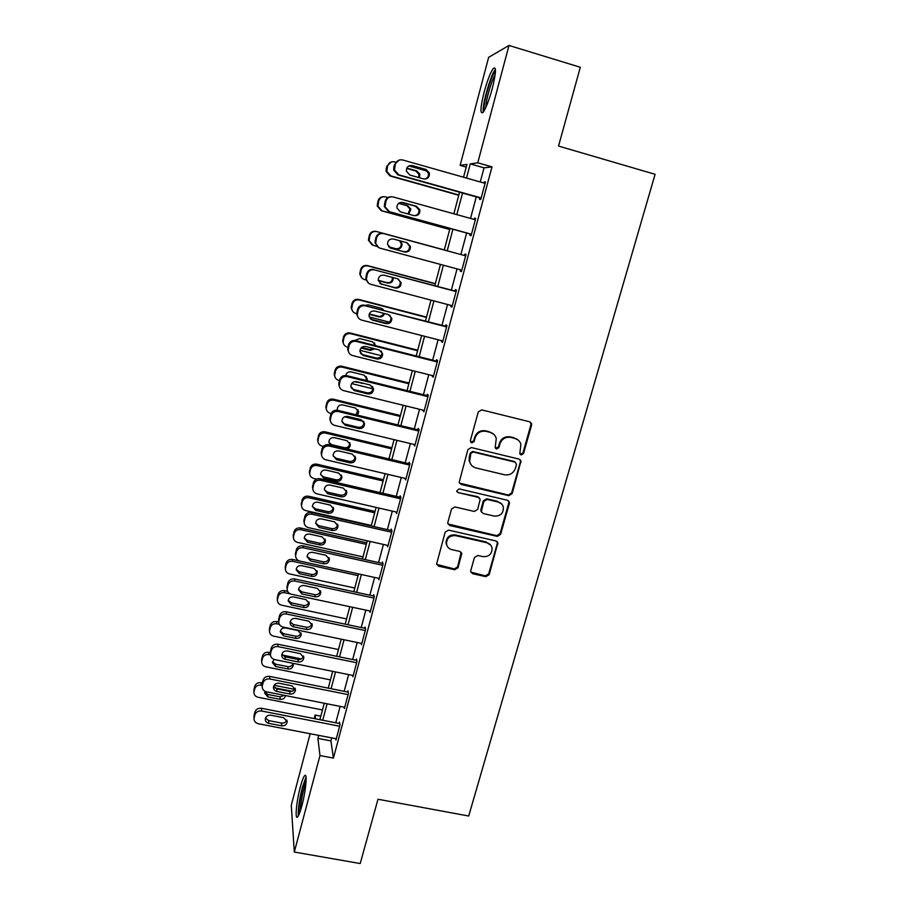 <?xml version="1.0" encoding="UTF-8"?>
<svg xmlns="http://www.w3.org/2000/svg" width="909" height="909" viewBox="0 0 909 909"><rect width="100%" height="100%" fill="white"/><g stroke="black" fill="none" stroke-linecap="round" stroke-linejoin="round"><path stroke-width="1.36" d="M521.141 454.977L523.516 453.568L531.572 425.139L531.56 423.56L529.686 421.787L481.713 409.891L478.27 411.936L470.362 440.649L471.726 442.99L474.112 441.558L475.134 437.865C477.1 432.764 480.747 430.582 486.076 431.332L490.087 432.309C493.292 433.218 495.348 435.263 496.28 438.456L495.166 447.66L496.53 449.012L498.905 447.58L499.939 443.899C501.904 438.82 505.54 436.661 510.835 437.399L514.812 438.377C517.88 439.229 519.903 441.172 520.868 444.194L519.812 453.705L521.141 454.977M520.039 454.205L522.925 453L530.958 424.639L530.39 422.083M470.544 442.126L473.634 441.024L474.646 437.331L475.134 437.865M495.394 448.194L498.371 447.035L499.405 443.365L499.939 443.899M300.356 786.887C301.958 780.899 303.367 777.172 304.583 775.718C307.572 771.798 305.913 790.932 301.89 805.726C300.277 811.703 298.868 815.396 297.675 816.805C294.641 820.566 296.448 801.227 300.356 786.887M484.099 92.275C487.338 80.469 490.417 72.515 493.314 68.414C496.462 66.084 496.109 72.822 492.258 88.639C488.962 100.547 485.895 108.455 483.065 112.375C479.941 114.557 480.293 107.853 484.099 92.275M470.771 570.568L470.714 571.738L472.669 573.727L485.861 576.67L489.19 574.67L497.882 542.855L495.962 540.946L448.546 530.117L445.16 532.14L436.604 564.034L438.604 566.148L454.693 569.727L458.045 567.727L461.761 553.456L459.784 551.422L451.807 549.627C448.876 548.831 447.103 546.968 446.489 544.048C446.614 538.162 449.682 535.367 455.67 535.651L486.883 542.753C489.621 543.491 491.349 545.218 492.042 547.911C492.144 553.945 489.122 556.865 482.974 556.649L477.793 555.49L474.441 557.49L470.771 570.568M466.215 167.097L460.136 165.358L488.644 57.335L508.995 45.45L580.306 67.266L558.535 146.065L655.082 174.301L468.703 816.021L377.985 799.25L360.214 863.55L294.3 852.04L291.289 805.181L310.151 733.733M508.995 45.45L477.759 162.813L470.271 163.893L466.51 178.062M331.728 737.892L330.921 740.903L333.41 758.095L491.996 166.881L477.759 162.813M333.41 758.095L319.979 755.549L294.3 852.04M508.779 495.666L512.153 493.644L521.016 460.943L519.119 459.113L471.317 447.546L467.896 449.591L459.159 482.372L461.147 484.429L508.779 495.666L508.233 495.019L511.597 493.008L520.425 461.84L520.028 459.522M509.358 503.518L500.609 534.39L497.257 536.39L449.807 525.527L447.819 523.436L447.876 522.289L451.546 508.972L454.932 506.949L474.293 511.449L477.668 509.426L480.179 499.314L478.225 497.337L458.034 492.598L456.648 491.155L459.068 488.883L507.483 500.268L509.381 502.143L509.358 503.518L508.801 502.859L500.075 533.663L500.609 534.39M491.996 166.881L484.043 167.835L480.27 181.97M476.271 196.912L470.532 218.433M466.624 233.022L460.886 254.52M457.045 268.882L451.387 290.073M447.535 304.492L441.979 325.274M438.104 339.761L432.661 360.146M428.775 374.69L423.435 394.688M419.526 409.289L414.288 428.9M410.368 443.558L405.232 462.783M401.301 477.509L396.267 496.359M392.313 511.131L387.382 529.617M383.416 544.434L378.576 562.557M374.599 577.431L369.849 595.202M365.861 610.121L361.214 627.54M357.214 642.504L352.647 659.582M348.636 674.603L344.17 691.329M340.148 706.395L335.762 722.791M479.895 197.935L479.509 199.389L480.781 199.401L485.486 181.868L484.179 181.948L483.895 182.993M470.237 234.022L469.851 235.454L471.067 235.681L475.725 218.308L474.475 218.183L474.146 219.433M460.647 269.848L460.284 271.177L461.442 271.598L466.056 254.395L464.863 254.065L464.488 255.497M451.114 305.435L450.819 306.549L451.921 307.162L456.477 290.13L455.352 289.607L454.977 291.028M441.683 340.682L441.433 341.579L442.478 342.386L447.001 325.524L445.933 324.808L445.558 326.206M432.332 375.587L433.138 377.28L437.615 360.566L436.593 359.669L436.229 361.055M423.071 410.164L423.878 411.834L428.309 395.29L427.355 394.199L426.98 395.574M413.913 444.41L414.709 446.058L419.094 429.662L418.197 428.4L417.833 429.764M404.823 478.327L405.63 479.952L409.97 463.726L409.13 462.272L408.766 463.624M395.915 511.949L396.631 513.54L400.937 497.462L400.142 495.837L399.778 497.178M387.12 545.264L387.723 546.798L391.984 530.879L391.234 529.083L390.881 530.402M378.394 578.26L378.894 579.76L383.121 563.978L382.416 562.023L382.064 563.33M369.724 610.95L370.145 612.405L374.326 596.77L373.679 594.645L373.338 595.952M361.123 643.322L361.475 644.754L365.623 629.267L365.032 626.983L364.679 628.267M352.601 675.398L352.885 676.807L356.998 661.457L356.453 659.014L356.112 660.286M344.136 707.179L344.386 708.566L348.454 693.351L347.954 690.76L347.613 692.022M335.739 738.676L335.955 740.028L339.989 724.962L339.534 722.212L339.193 723.462M314.15 718.564L315.082 715.053L315.537 718.837M320.832 716.178L315.082 715.053M463.533 177.221L466.942 164.381L460.136 165.358M319.9 719.689L324.252 703.248M328.251 688.147L332.694 671.365M336.682 656.298L341.216 639.186M345.193 624.165L349.817 606.701M353.783 591.736L358.498 573.909M362.452 558.99L367.259 540.821M371.202 525.947L376.11 507.415M380.03 492.598L385.041 473.691M388.95 458.92L394.052 439.638M397.949 424.935L403.153 405.266M407.039 390.62L412.345 370.565M416.208 355.976L421.628 335.523M425.469 320.991L430.991 300.14M434.82 285.676L440.456 264.417M444.262 250.009L449.978 228.443M453.852 213.808L459.568 192.219M318.695 735.381L317.9 738.392L319.979 755.549M462.533 193.06L456.807 214.626M452.932 229.261L447.217 250.816M443.399 265.201L437.763 286.46M433.923 300.913L428.4 321.752M424.548 336.273L419.129 356.714M415.265 371.292L409.948 391.336M406.062 405.982L400.846 425.639M396.949 440.331L391.836 459.613M387.927 474.362L382.916 493.269M378.985 508.074L374.076 526.606M370.133 541.457L365.316 559.626M361.362 574.533L356.635 592.35M352.669 607.303L348.033 624.767M344.057 639.777L339.523 656.889M335.523 671.933L331.081 688.704M327.081 703.805L322.718 720.246M484.043 167.835L470.271 163.893M330.921 740.903L317.9 738.392M484.179 181.948L485.372 182.289M474.475 218.183L475.668 218.512M460.284 271.177L461.477 271.496M450.819 306.549L452 306.856M441.433 341.579L442.615 341.886M432.15 376.281L433.32 376.576M422.946 410.652L424.117 410.936M413.834 444.694L414.993 444.978M404.8 478.429L405.959 478.702M518.198 440.081L514.812 438.377M499.405 443.365C501.37 438.297 504.995 436.127 510.279 436.877L514.244 437.843M493.769 434.263L490.087 432.309M474.646 437.331C476.611 432.241 480.247 430.071 485.565 430.821L489.565 431.798M459.409 483.077L508.233 495.019M516.494 464.454L515.164 462.147L473.225 452.023L470.828 453.443L469.623 461.477C470.476 464.84 472.578 466.987 475.93 467.93L504.563 474.771C509.824 475.487 513.437 473.328 515.403 468.305L516.494 464.454M471.101 464.749L469.146 460.897L469.283 456.761L470.362 452.887L472.737 451.466L514.596 461.567M447.955 523.948L496.734 535.662L500.075 533.663M479.452 497.996L477.736 496.689L458.034 492.598M456.75 491.519L457.591 491.962M494.257 516.085C500.541 516.289 503.575 513.29 503.347 507.086C502.609 504.45 500.904 502.757 498.223 502.029L487.213 499.45L483.838 501.461L481.327 511.562L483.27 513.528L494.257 516.085M501.745 504.075L498.223 502.029M481.531 512.165L480.872 509.608L483.338 500.802L486.713 498.791L497.689 501.37M508.801 502.859L508.563 500.814M490.758 545.184L486.883 542.753M447.058 545.877L446.069 543.298C446.194 537.424 449.251 534.628 455.239 534.912L486.383 542.014M436.684 564.387L454.261 568.932L457.602 566.932L461.193 552.263M470.817 572.113L485.361 575.851L488.69 573.863L497.314 543.4L497.189 541.605M458.84 194.969L390.927 175.926L386.825 171.358L387.62 165.972C388.813 162.654 391.109 161.291 394.506 161.882L395.642 162.2M408.857 165.949L427.446 171.199M458.761 195.265L390.188 176.039L386.098 171.494L386.177 168.926L386.893 166.131L391.359 161.938M418.651 177.528L418.958 174.267L415.811 170.994L406.675 168.415M399.96 175.482L415.902 179.959M419.379 177.732L419.856 174.153L416.686 170.858L406.823 168.074M481.179 197.946L398.835 174.812L394.506 169.983L395.347 164.279C396.619 160.779 399.051 159.336 402.63 159.961L485.088 183.334M399.29 160.018L394.54 164.461L393.779 167.415L393.699 170.131L398.006 174.926L481.088 198.264M409.857 175.051L406.437 171.324C406.323 167.165 408.277 165.245 412.3 165.574L426.037 169.46L429.378 172.937C429.639 177.21 427.707 179.198 423.583 178.914L409.857 175.051M409.743 165.586L425.06 169.608L428.378 173.062C428.843 176.141 427.639 178.153 424.776 179.084M449.716 229.398L382.03 210.808L377.905 206.093L378.723 200.969C379.917 197.673 382.2 196.321 385.586 196.889L387.916 197.537M449.694 229.5L381.337 210.729L377.235 206.036L378.042 200.934C378.973 198.117 380.905 196.708 383.814 196.708M408.016 213.967L410.05 209.047L406.868 205.639L398.619 203.366M408.698 214.16L410.902 209.115L407.698 205.695L398.79 203.23M376.633 246.271L373.224 245.362L369.077 240.544L369.918 235.624C371.088 232.374 373.372 231.022 376.735 231.579L444.296 249.907L376.076 231.386C372.724 230.829 370.463 232.17 369.281 235.42L368.452 240.294L372.236 244.987M388.597 246.771L395.745 248.702C399.426 248.986 401.255 247.248 401.221 243.476L399.449 240.669M388.677 246.873L396.517 248.986C400.21 249.271 402.039 247.521 402.017 243.737L400.176 240.862M435.366 283.631L367.361 265.564C364.02 265.03 361.771 266.36 360.6 269.575L359.771 274.268L362.282 278.427M366.077 280.006L364.498 279.586C362.112 278.824 360.725 277.188 360.339 274.688L361.18 269.973C362.35 266.746 364.623 265.394 367.975 265.939L435.309 283.824M381.007 283.938L380.223 283.733M378.212 280.313L386.995 282.631C390.586 282.915 392.404 281.233 392.461 277.575L392.427 277.427M378.246 280.597L387.7 283.097C391.313 283.381 393.154 281.688 393.199 278.006L393.12 277.609M471.453 234.227L389.393 211.672L385.041 206.695L385.916 201.275C387.166 197.798 389.586 196.367 393.154 196.969L475.339 219.762M391.268 196.776C388.188 196.764 386.143 198.253 385.155 201.241L384.291 206.638L388.62 211.581L471.43 234.34M400.38 211.865L396.926 208.013C396.938 203.991 398.892 202.15 402.789 202.48L416.492 206.275L419.867 209.888C420.003 214.013 418.072 215.933 414.061 215.638L400.38 211.865M401.346 202.309L415.572 206.207L418.924 209.809C419.208 213.308 417.651 215.263 414.265 215.683M461.829 270.166L380.053 248.168C377.587 247.373 376.133 245.68 375.678 243.078L376.565 237.897C377.814 234.454 380.223 233.022 383.78 233.613L465.669 255.838L383.78 233.613M390.995 248.316L387.518 244.373C387.62 240.465 389.575 238.692 393.381 239.022L407.039 242.714L410.436 246.441C410.47 250.441 408.527 252.293 404.63 251.998L390.166 248.009M406.653 242.612L409.55 246.157C409.584 250.134 407.652 251.975 403.778 251.679L390.211 248.021M378.996 247.771L374.985 242.817L375.872 237.658C377.11 234.238 379.496 232.818 383.041 233.397M452.296 305.742L370.804 284.301C368.281 283.506 366.827 281.779 366.418 279.131L367.316 274.154C368.554 270.746 370.952 269.325 374.497 269.893L456.102 291.55M456.159 291.334L374.497 269.893M381.7 284.415L378.224 280.381C378.394 276.597 380.337 274.87 384.064 275.211L397.665 278.813L401.096 282.631C401.028 286.505 399.096 288.289 395.29 287.994L379.894 283.483M398.358 279.052L400.267 282.142C400.21 285.994 398.278 287.778 394.495 287.483L380.973 283.915M368.452 283.063L365.782 278.665L366.668 273.723C367.906 270.325 370.281 268.916 373.804 269.473M426.514 317.071L358.737 299.425C355.408 298.902 353.158 300.243 352.01 303.424L351.169 307.935L352.794 311.446M356.658 313.707L355.851 313.503C353.419 312.73 352.033 311.071 351.692 308.537L352.533 303.992C353.692 300.788 355.953 299.447 359.305 299.97L426.412 317.434M389.257 322.127L369.179 316.946M369.304 313.923L378.314 316.252C380.837 316.662 382.598 315.684 383.598 313.31M383.393 310.071L382.621 308.924M369.156 314.344L378.973 316.889C381.723 317.286 383.53 316.162 384.405 313.514M383.814 310.174L381.201 308.265L368.35 304.924L365.134 305.322M442.853 340.989L361.646 320.093C359.078 319.275 357.612 317.536 357.26 314.855L358.157 310.06C359.385 306.685 361.759 305.276 365.293 305.822L446.626 326.933M446.739 326.513L365.293 305.822M372.497 320.15L369.009 316.071C369.247 312.389 371.19 310.708 374.838 311.037L388.393 314.548L391.836 318.434C391.699 322.206 389.768 323.945 386.041 323.638L372.497 320.15L369.986 318.502M389.87 315.218L391.052 317.752C390.927 321.502 389.007 323.229 385.291 322.934L371.826 319.457M358.396 317.9L356.669 314.196L357.567 309.424C358.782 306.072 361.157 304.663 364.668 305.208M484.372 110.398L484.077 108.796C483.395 101.331 492.008 72.97 495.45 71.47M495.132 74.913C491.462 80.481 485.69 100.808 485.883 107.364M495.428 69.3C490.962 74.22 482.486 103.456 483.156 111.387M299.152 814.157C298.413 809.249 299.527 800.693 302.481 788.501L306.14 778.854M306.003 782.535L303.799 789.319C301.674 797.75 300.561 804.863 300.447 810.646M306.026 777.036L302.379 787.33C299.3 799.806 297.959 809.317 298.345 815.839M417.742 350.192L350.181 332.978C346.863 332.478 344.636 333.796 343.488 336.955L342.648 341.318L343.704 344.238M347.908 347.261L347.283 347.102C344.818 346.329 343.432 344.659 343.125 342.091L343.966 337.705C345.125 334.535 347.363 333.194 350.704 333.694L417.595 350.738M381.416 355.726L359.941 350.295M361.532 347.488L369.713 349.556L373.735 348.556M375.178 345.556L374.474 342.898M361.009 348.011L370.327 350.374L374.86 348.84M375.815 345.715L372.542 341.829L359.725 338.568L354.919 340.455M409.05 383.019L341.716 366.213C338.409 365.736 336.182 367.054 335.046 370.19L334.205 374.406L334.932 376.871M339.421 380.553L338.796 380.394C336.296 379.621 334.91 377.939 334.637 375.349L335.478 371.099C336.625 367.963 338.852 366.634 342.182 367.111L408.857 383.746M372.895 388.825L351.658 383.575M366.077 380.451L366.247 376.519M354.283 381.689L364.066 383.496M367.009 380.678L367.213 378.871L363.952 375.076L351.181 371.906C348.329 371.531 346.522 372.724 345.75 375.474M400.437 415.549L333.319 399.165C330.024 398.687 327.808 400.005 326.672 403.107L325.854 407.209L326.365 409.334M331.092 413.561L330.387 413.379C327.854 412.606 326.479 410.913 326.229 408.311L327.07 404.198C328.206 401.085 330.421 399.755 333.739 400.221L400.199 416.447M363.725 421.446L344.534 416.811M337.364 410.164L337.25 409.368C337.603 406.118 339.421 404.641 342.716 404.925L355.442 408.027L358.714 411.845L357.555 415.129M356.055 414.765L357.964 409.766M391.893 447.785L325.002 431.798C321.706 431.355 319.502 432.661 318.389 435.741L317.957 441.604M323.365 446.387L322.047 446.069C319.502 445.296 318.116 443.603 317.9 440.99L318.729 436.99C319.854 433.9 322.07 432.582 325.377 433.036L391.62 448.853M328.922 442.456L331.774 444.694L344.386 447.694C347.67 447.955 349.465 446.467 349.772 443.24L349.692 442.638M346.988 448.978C349.147 448.251 350.249 446.762 350.272 444.524L347.011 440.683L334.319 437.661C331.081 437.377 329.263 438.82 328.888 442.001L330.308 445.024M383.439 479.736L316.752 464.147C313.48 463.715 311.287 465.022 310.174 468.078L309.662 473.669M316.548 479.1L313.787 478.464C311.219 477.702 309.844 475.998 309.651 473.373L310.469 469.487C311.594 466.419 313.798 465.113 317.082 465.544L383.109 480.963M320.604 474.521L323.524 476.895L336.091 479.816C339.33 480.066 341.114 478.611 341.454 475.452L341.432 475.146M323.888 478.35L336.523 481.281C339.784 481.531 341.579 480.077 341.92 476.895L338.648 473.044L326.001 470.089C322.809 469.817 321.002 471.237 320.593 474.35L323.888 478.35L323.524 476.895M433.502 375.883L352.567 355.533C349.965 354.715 348.511 352.953 348.192 350.249L349.079 345.625C350.295 342.273 352.669 340.864 356.192 341.398L437.24 361.964M437.399 361.35L355.612 340.591L356.192 341.398M363.384 355.544L359.896 351.419C360.18 347.829 362.123 346.204 365.702 346.522L379.212 349.942L382.655 353.885C382.462 357.555 380.53 359.248 376.883 358.953L363.384 355.544L360.418 353.226M381.235 351.056L381.939 353.01C381.746 356.658 379.826 358.339 376.19 358.044L362.771 354.669M348.783 352.487L347.658 349.386L348.545 344.795C349.76 341.466 352.113 340.057 355.612 340.591M424.242 410.448L343.591 390.62C340.955 389.802 339.489 388.041 339.205 385.302L340.091 380.837C341.307 377.519 343.659 376.11 347.17 376.621L427.946 396.665M428.15 395.858L346.647 375.622L347.17 376.621M354.351 390.597L350.874 386.439C351.204 382.939 353.135 381.348 356.658 381.655L370.122 384.996L373.565 388.972C373.315 392.552 371.395 394.199 367.804 393.915L354.351 390.597L351.135 387.7M372.52 386.484L372.895 387.916C372.656 391.472 370.747 393.108 367.168 392.824L353.794 389.529M339.5 386.882L338.727 384.257L339.614 379.814C340.818 376.519 343.159 375.122 346.647 375.622M415.072 444.694L334.694 425.378C332.024 424.56 330.569 422.787 330.319 420.038L331.194 415.708C332.399 412.425 334.739 411.027 338.239 411.516L418.731 431.036M419.004 430.048L337.762 410.334L338.239 411.516M345.42 425.31L341.932 421.14C342.307 417.708 344.227 416.152 347.692 416.458L361.112 419.708L364.554 423.719C364.27 427.219 362.35 428.821 358.816 428.537L345.42 425.31L342.045 421.935M363.759 421.492L363.941 422.48C363.657 425.957 361.748 427.548 358.237 427.264L344.909 424.06M330.444 421.083L329.887 418.81L330.762 414.504C331.955 411.232 334.296 409.845 337.762 410.334M405.993 478.6L325.877 459.795C323.184 458.988 321.729 457.204 321.513 454.455L322.388 450.25C323.57 446.989 325.911 445.603 329.388 446.069L409.618 465.078M409.925 463.897L328.967 444.706L329.388 446.069M336.569 459.693L333.092 455.5C333.489 452.159 335.398 450.625 338.818 450.921L352.192 454.091L355.635 458.125C355.305 461.545 353.396 463.113 349.92 462.84L336.569 459.693L336.103 458.261L333.126 455.943M354.987 456.102L355.067 456.693C354.749 460.09 352.851 461.658 349.386 461.386L336.103 458.261M321.559 455.068L321.127 453.046L322.002 448.853C323.184 445.615 325.513 444.228 328.967 444.706M396.994 512.199L317.15 493.894C314.434 493.087 312.991 491.303 312.787 488.553L313.65 484.452C314.832 481.225 317.161 479.838 320.627 480.293L400.574 498.802M400.926 497.439L320.263 478.748L320.627 480.293M327.797 493.746L324.32 489.553C324.752 486.281 326.661 484.781 330.035 485.065L343.352 488.144L346.795 492.189C346.431 495.53 344.534 497.075 341.102 496.803L327.797 493.746L327.388 492.133L324.331 489.678M346.261 490.315L346.284 490.587C345.92 493.917 344.034 495.439 340.625 495.178L327.388 492.133M312.798 488.803L313.321 482.884C314.491 479.679 316.809 478.293 320.263 478.748M375.053 511.415L308.583 496.212C305.322 495.791 303.129 497.098 302.027 500.12L301.481 505.506M371.338 525.447L305.606 510.563C303.015 509.801 301.64 508.108 301.481 505.484L302.288 501.688C303.401 498.655 305.594 497.337 308.867 497.757L374.69 512.79M312.378 506.336L315.343 508.801L327.876 511.642C331.069 511.892 332.853 510.472 333.217 507.37L333.217 507.324M315.673 510.415L328.263 513.267C331.478 513.517 333.262 512.085 333.637 508.972L330.365 505.109L317.764 502.234C314.605 501.961 312.81 503.359 312.378 506.415L315.673 510.415L315.343 508.801M388.075 545.48L308.503 527.663C305.776 526.868 304.322 525.084 304.151 522.323L305.015 518.335C306.185 515.142 308.492 513.755 311.957 514.199L391.631 532.208M391.881 530.629L311.628 512.471L311.957 514.199M319.116 527.481L315.65 523.289C316.105 520.073 317.991 518.607 321.332 518.88L334.603 521.868L338.034 525.925C337.648 529.208 335.762 530.72 332.376 530.458L319.116 527.481L318.752 525.697L315.65 523.152M338.034 525.925L337.58 524.152C337.194 527.413 335.307 528.913 331.944 528.652L318.752 525.697M304.14 522.266L304.72 516.585C305.89 513.415 308.196 512.04 311.628 512.471M366.736 542.798L300.481 527.981C297.232 527.584 295.061 528.879 293.959 531.879L293.323 536.901M363.009 556.876L297.493 542.378C294.891 541.628 293.516 539.935 293.368 537.31L294.175 533.606C295.277 530.583 297.459 529.288 300.731 529.686L366.327 544.343M304.254 537.912L307.242 540.423L319.729 543.196C322.797 543.457 324.57 542.116 325.047 539.173M307.526 542.196L320.07 544.98C323.252 545.218 325.024 543.809 325.422 540.753L322.161 536.889L309.605 534.083C306.481 533.822 304.685 535.196 304.242 538.196L307.526 542.196L307.242 540.423M379.246 578.442L299.947 561.114C297.198 560.319 295.755 558.546 295.595 555.785L296.448 551.899C297.607 548.729 299.913 547.354 303.356 547.775L382.769 565.296M382.95 563.523L303.083 545.877L303.356 547.775M310.503 560.898L307.049 556.706C307.526 553.547 309.412 552.104 312.707 552.377L325.933 555.285L329.365 559.342C328.944 562.557 327.07 564.034 323.729 563.785L310.503 560.898L310.196 558.933L307.06 556.353M328.944 557.626C328.41 560.694 326.547 562.092 323.343 561.819L310.196 558.933M295.539 555.251L296.209 549.979C297.368 546.832 299.652 545.457 303.083 545.877M299.697 561.058L292.459 559.467C289.221 559.08 287.051 560.376 285.96 563.353L285.278 568.057M354.76 588.032L289.46 573.909C286.835 573.159 285.471 571.477 285.346 568.852L286.13 565.228C287.233 562.239 289.403 560.944 292.664 561.33L358.055 575.602M296.198 569.239L299.209 571.772L311.651 574.477C314.582 574.738 316.343 573.477 316.934 570.704M299.447 573.693L311.957 576.397C315.093 576.636 316.866 575.249 317.275 572.25L314.025 568.386L301.504 565.648C298.413 565.409 296.641 566.75 296.175 569.704L299.447 573.693L299.209 571.772M370.486 611.109L291.459 594.247C288.698 593.463 287.255 591.702 287.13 588.941L287.96 585.146C289.119 581.999 291.414 580.635 294.846 581.033L373.985 598.077M374.133 596.122L294.618 578.965L294.846 581.033M301.981 593.997L298.538 589.816C299.027 586.714 300.902 585.294 304.163 585.555L317.343 588.384L320.775 592.441C320.332 595.588 318.468 597.043 315.162 596.815L301.981 593.997L301.72 591.861L298.572 589.271M320.388 590.759C319.729 593.645 317.877 594.952 314.821 594.668L301.72 591.861M287.039 587.998L287.767 583.055C288.926 579.931 291.198 578.567 294.618 578.965M287.664 591.361L284.506 590.68C281.279 590.316 279.12 591.6 278.04 594.543L277.313 598.986M346.59 618.915L281.495 605.155C278.858 604.417 277.495 602.735 277.381 600.11L278.165 596.577C279.256 593.611 281.426 592.316 284.665 592.691L290.403 593.918M288.233 600.315L291.244 602.837L303.651 605.474C306.458 605.735 308.208 604.553 308.89 601.928M291.448 604.905L303.913 607.542C307.015 607.769 308.787 606.405 309.208 603.462L305.969 599.599L293.482 596.94C290.425 596.702 288.653 598.031 288.176 600.929L291.448 604.905L291.244 602.837M361.816 643.47L283.063 627.074C280.29 626.301 278.847 624.54 278.733 621.79L279.563 618.075C280.711 614.961 282.994 613.598 286.415 613.984L365.282 630.562M365.407 628.426L286.221 611.757L286.415 613.984M293.539 626.79C291.357 626.176 290.21 624.79 290.096 622.62C290.607 619.574 292.471 618.177 295.698 618.415L308.844 621.177L312.253 625.222C311.798 628.312 309.935 629.744 306.674 629.517L293.539 626.79L293.323 624.494L290.176 621.904M311.889 623.563C311.139 626.278 309.299 627.494 306.39 627.221L293.323 624.494M278.654 620.483L279.415 615.825C280.551 612.723 282.824 611.371 286.221 611.757M278.733 622.063L276.62 621.62C273.404 621.256 271.257 622.54 270.178 625.46L269.439 629.676M338.478 649.526L273.598 636.13C270.95 635.402 269.587 633.721 269.496 631.107L270.268 627.642C271.348 624.71 273.507 623.415 276.745 623.779L279.313 624.313M280.347 631.13L283.358 633.63L295.72 636.198C298.413 636.459 300.14 635.357 300.902 632.869M283.517 635.846L295.936 638.413C299.016 638.629 300.765 637.289 301.22 634.391L297.97 630.539L285.54 627.949C282.506 627.721 280.745 629.039 280.245 631.88L283.517 635.846L283.358 633.63M353.237 675.535L274.734 659.593C271.95 658.832 270.518 657.082 270.416 654.344L271.234 650.696C272.37 647.617 274.643 646.254 278.052 646.629L356.658 662.741M356.771 660.423L277.915 644.231L278.052 646.629M285.176 659.264C282.983 658.673 281.835 657.287 281.745 655.128C282.267 652.128 284.119 650.753 287.312 650.98L300.413 653.662L303.822 657.696C303.345 660.729 301.493 662.15 298.266 661.934L285.176 659.264L285.006 656.809L281.858 654.264M303.47 656.037C302.629 658.593 300.822 659.741 298.016 659.468L285.006 656.809M270.359 652.707L271.132 648.287C272.268 645.22 274.529 643.867 277.915 644.231M301.345 658.911L282.267 655.025M270.348 652.594L268.803 652.287C265.598 651.935 263.462 653.219 262.394 656.116L261.644 660.139M330.444 679.875L265.769 666.831C263.11 666.104 261.758 664.445 261.678 661.832L262.44 658.434C263.519 655.525 265.667 654.241 268.882 654.582L270.428 654.9M272.53 661.684L275.529 664.161L287.858 666.649C290.448 666.922 292.153 665.877 292.982 663.513M274.132 659.445L272.393 662.57L275.654 666.513L288.039 669.013C291.073 669.217 292.834 667.899 293.289 665.047L292.868 663.275M344.727 707.293L266.485 691.817C263.701 691.067 262.258 689.317 262.178 686.59L262.985 683.023C264.121 679.966 266.382 678.614 269.78 678.966L348.113 694.624M348.227 692.147L269.678 676.41L269.78 678.966M276.893 691.454C274.688 690.863 273.552 689.488 273.461 687.329C273.995 684.386 275.847 683.023 279.006 683.238L292.062 685.852L295.459 689.863C294.971 692.851 293.13 694.249 289.937 694.033L276.893 691.454L276.756 688.84L273.632 686.329M295.107 688.193C294.209 690.613 292.425 691.692 289.732 691.419L276.756 688.84M262.144 684.659L262.928 680.443C264.053 677.41 266.303 676.057 269.678 676.41M336.285 738.778L258.315 723.734C255.52 722.996 254.088 721.257 254.02 718.542L254.815 715.042C255.94 712.02 258.19 710.668 261.576 711.008L339.648 726.223M339.761 723.575L261.519 708.293L261.576 711.008M268.678 723.337C266.473 722.757 265.337 721.394 265.258 719.235C265.803 716.337 267.644 714.997 270.78 715.201L283.79 717.735L287.176 721.735C286.687 724.678 284.847 726.052 281.676 725.848L268.678 723.337L268.598 720.576L265.473 718.11M286.824 720.042C285.88 722.325 284.108 723.348 281.529 723.075L268.598 720.576M254.009 716.349L254.804 712.315C255.918 709.304 258.156 707.963 261.519 708.293M294.607 689.363L274.109 685.272M262.303 682.92L261.053 682.682C257.861 682.352 255.736 683.625 254.668 686.5L253.918 690.351M322.479 709.952L258.008 697.26C255.349 696.544 253.986 694.885 253.929 692.294L254.69 688.965C255.747 686.068 257.883 684.795 261.099 685.125L262.156 685.329M274.688 687.829L292.096 691.283M264.792 691.988L267.78 694.419L280.063 696.839L284.347 695.351M265.064 691.34L264.61 692.988L267.86 696.919L280.211 699.351C283.142 699.555 284.881 698.294 285.426 695.567M522.925 453L523.516 453.568M530.958 424.639L531.572 425.139M460.693 483.804L461.147 484.429M520.425 461.84L521.005 462.42M511.597 493.008L512.153 493.644M469.283 456.761L469.76 457.329M496.734 535.662L497.257 536.39M449.387 524.811L449.807 525.527M477.736 496.689L478.225 497.337M486.713 498.791L487.213 499.45M483.338 500.802L483.838 501.461M480.872 509.608L481.372 510.29M455.239 534.912L455.67 535.651M461.249 553.854L461.692 554.615M457.602 566.932L458.045 567.727M454.261 568.932L454.693 569.727M438.206 565.353L438.604 566.148M497.314 543.4L497.848 544.15M488.69 573.863L489.19 574.67M485.361 575.851L485.861 576.67M472.203 572.92L472.669 573.727M390.927 175.926L390.188 176.039M387.62 165.972L386.893 166.131M386.904 168.779L386.177 168.926M415.811 170.994L416.686 170.858M398.006 174.926L398.835 174.812M393.779 167.415L394.586 167.256M394.54 164.461L395.347 164.279M412.3 165.574L411.391 165.745M426.037 169.46L425.06 169.608M382.03 210.808L381.337 210.729M378.723 200.969L378.042 200.934M378.019 203.752L377.337 203.707M406.868 205.639L407.698 205.695M376.735 231.579L376.076 231.386M369.918 235.624L369.281 235.42M369.213 238.385L368.588 238.158M395.745 248.702L396.517 248.986M367.975 265.939L367.361 265.564M361.18 269.973L360.6 269.575M360.487 272.7L359.919 272.291M386.995 282.631L387.7 283.097M388.62 211.581L389.393 211.672M384.405 204.161L385.155 204.218M385.155 201.241L385.916 201.275M402.789 202.48L401.948 202.434M416.492 206.275L415.572 206.207M375.133 240.555L375.826 240.805M375.872 237.658L376.565 237.897M404.63 251.998L403.778 251.679M365.941 276.586L366.577 277.04M366.668 273.723L367.316 274.154M395.29 287.994L394.495 287.483M359.305 299.97L358.737 299.425M352.533 303.992L352.01 303.424M351.851 306.708L351.317 306.117M378.314 316.252L378.973 316.889M356.839 312.264L357.419 312.923M357.567 309.424L358.157 310.06M386.041 323.638L385.291 322.934M350.704 333.694L350.181 332.978M343.966 337.705L343.488 336.955M343.284 340.386L342.807 339.625M369.713 349.556L370.327 350.374M342.182 367.111L341.716 366.213M335.478 371.099L335.046 370.19M334.796 373.758L334.376 372.826M361.339 382.814L361.759 383.541M333.739 400.221L333.319 399.165M327.07 404.198L326.672 403.107M326.399 406.834L326.013 405.732M325.377 433.036L325.002 431.798M318.729 436.99L318.389 435.741M318.07 439.604L317.73 438.343M331.774 444.694L332.001 445.421M344.386 447.694L344.647 448.421M317.082 465.544L316.752 464.147M310.469 469.487L310.174 468.078M309.81 472.078L309.514 470.646M336.091 479.816L336.523 481.281M347.829 347.602L348.352 348.454M348.545 344.795L349.079 345.625M376.883 358.953L376.19 358.044M338.898 382.598L339.375 383.632M339.614 379.814L340.091 380.837M367.804 393.915L367.168 392.824M330.058 417.265L330.49 418.481M330.762 414.504L331.194 415.708M358.816 428.537L358.237 427.264M321.297 451.591L321.684 452.989M322.002 448.853L322.388 450.25M349.92 462.84L349.386 461.386M312.628 485.588L312.957 487.179M313.321 482.884L313.65 484.452M341.102 496.803L340.625 495.178M308.867 497.757L308.583 496.212M302.288 501.688L302.027 500.12M301.629 504.256L301.379 502.666M327.876 511.642L328.263 513.267M304.038 519.266L304.322 521.027M304.72 516.585L305.015 518.335M332.376 530.458L331.944 528.652M300.731 529.686L300.481 527.981M294.175 533.606L293.959 531.879M293.527 536.14L293.323 534.401M319.729 543.196L320.07 544.98M295.527 552.638L295.766 554.57M296.209 549.979L296.448 551.899M323.729 563.785L323.343 561.819M292.664 561.33L292.459 559.467M286.13 565.228L285.96 563.353M285.494 567.75L285.324 565.852M311.651 574.477L311.957 576.397M287.096 585.691L287.289 587.782M287.767 583.055L287.96 585.146M315.162 596.815L314.821 594.668M284.665 592.691L284.506 590.68M278.165 596.577L278.04 594.543M277.529 599.065L277.404 597.031M303.651 605.474L303.913 607.542M278.745 618.427L278.893 620.699M279.415 615.825L279.563 618.075M306.674 629.517L306.39 627.221M276.745 623.779L276.62 621.62M270.268 627.642L270.178 625.46M269.643 630.119L269.553 627.926M295.72 636.198L295.936 638.413M270.473 650.867L270.575 653.298M271.132 648.287L271.234 650.696M298.266 661.934L298.016 659.468M268.882 654.582L268.803 652.287M262.44 658.434L262.394 656.116M261.826 660.888L261.769 658.559M275.529 664.161L275.654 666.513M287.858 666.649L288.039 669.013M262.281 683.011L262.337 685.591M262.928 680.443L262.985 683.023M289.937 694.033L289.732 691.419M254.156 714.849L254.168 717.599M254.804 712.315L254.815 715.042M281.676 725.848L281.529 723.075M261.099 685.125L261.053 682.682M254.69 688.965L254.668 686.5M254.065 691.385L254.054 688.908M267.78 694.419L267.86 696.919M280.063 696.839L280.211 699.351M530.947 423.071L531.56 423.56M520.437 460.363L521.016 460.943M469.146 460.897L469.623 461.477M480.827 510.881L481.327 511.562M508.835 501.484L509.381 502.143M446.069 543.298L446.489 544.048M461.306 552.695L461.761 553.456M497.359 542.116L497.882 542.855M386.825 171.358L386.098 171.494M418.958 174.267L419.856 174.153M393.699 170.131L394.506 169.983M429.378 172.937L428.378 173.062M377.905 206.093L377.235 206.036M410.05 209.047L410.902 209.115M369.077 240.544L368.452 240.294M401.221 243.476L402.017 243.737M360.339 274.688L359.771 274.268M392.461 277.575L393.199 278.006M384.291 206.638L385.041 206.695M419.867 209.888L418.924 209.809M374.985 242.817L375.678 243.078M410.436 246.441L409.55 246.157M365.782 278.665L366.418 279.131M401.096 282.631L400.267 282.142M351.692 308.537L351.169 307.935M356.669 314.196L357.26 314.855M391.836 318.434L391.052 317.752M343.125 342.091L342.648 341.318M375.156 344.784L375.803 345.568M334.637 375.349L334.205 374.406M366.622 377.917L367.213 378.871M326.229 408.311L325.854 407.209M358.157 410.732L358.714 411.845M317.9 440.99L317.559 439.717M349.772 443.24L350.272 444.524M309.651 473.373L309.355 471.953M341.454 475.452L341.92 476.895M347.658 349.386L348.192 350.249M382.655 353.885L381.939 353.01M338.727 384.257L339.205 385.302M373.565 388.972L372.895 387.916M329.887 418.81L330.319 420.038M364.554 423.719L363.941 422.48M321.127 453.046L321.513 454.455M355.635 458.125L355.067 456.693M312.457 486.963L312.787 488.553M346.795 492.189L346.284 490.587M301.481 505.484L301.22 503.893M333.217 507.37L333.637 508.972M303.879 520.562L304.151 522.323M293.368 537.31L293.164 535.56M325.115 539.321L325.422 540.753M295.368 553.854L295.595 555.785M329.365 559.342L329.047 557.842M285.346 568.852L285.176 566.955M317.071 571.034L317.275 572.25M286.937 586.839L287.13 588.941M320.775 592.441L320.547 591.168M277.381 600.11L277.256 598.065M309.071 602.428L309.208 603.462M278.597 619.518L278.733 621.79M312.253 625.222L312.105 624.142M269.496 631.107L269.405 628.914M301.118 633.516L301.22 634.391M270.325 651.901L270.416 654.344M303.822 657.696L303.72 656.775M261.678 661.832L261.633 659.491M293.221 664.297L293.289 665.047M262.133 683.988L262.178 686.59M295.459 689.863L295.391 689.079M254.009 715.792L254.02 718.542M287.176 721.735L287.13 721.053M253.929 692.294L253.918 689.806"/></g></svg>
